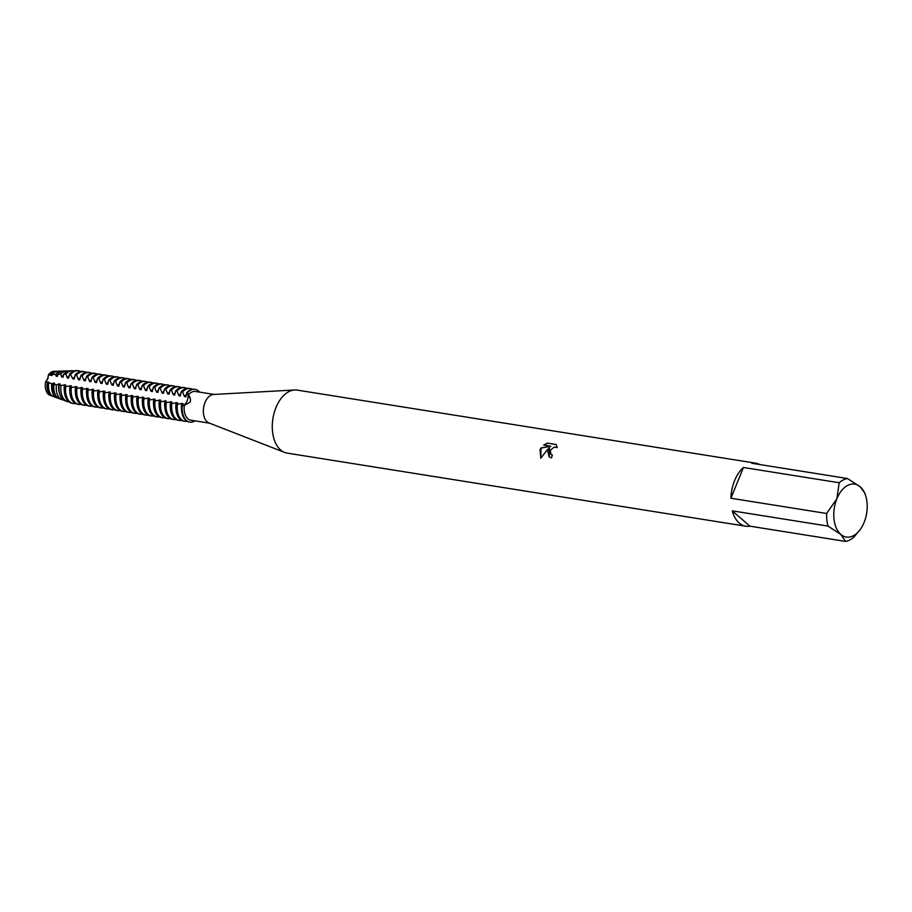 <?xml version="1.0" encoding="UTF-8"?>
<svg xmlns="http://www.w3.org/2000/svg" width="912" height="912" viewBox="0 0 912 912"><rect width="100%" height="100%" fill="white"/><g stroke="black" fill="none" stroke-linecap="round" stroke-linejoin="round"><path stroke-width="1.37" d="M51.095 395.591A12.255 7.49 -80.9 0 1 45.6 381.74L47.903 378.822L48.382 374.923L47.903 378.822L45.6 381.74A8.185 5.005 99.1 0 0 48.393 374.923A12.255 7.49 -80.9 0 1 54.948 371.401M749.881 526.167L732.29 510.857L828.005 526.11L840.784 534.398L845.595 541.42L749.881 526.167A31.897 19.505 -80.9 0 1 745.777 526.213L287.166 453.116A31.897 19.505 -80.9 0 1 284.669 452.443L208.996 422.963A14.546 8.892 -80.9 0 1 205.029 402.466A14.546 8.892 -80.9 0 1 213.533 394.474L294.633 389.983A31.897 19.505 -80.9 0 1 297.198 390.108L755.82 463.205A31.897 19.505 -80.9 0 1 759.707 464.527M188.419 394.896L190.437 399.171L190.346 401.998L184.258 405.521L182.286 405.498A8.185 5.005 99.1 0 0 187.063 401.006A8.185 5.005 99.1 0 0 187.496 392.73L188.419 394.896A14.546 8.892 -80.9 0 1 195.476 391.465L214.138 394.44M284.669 452.443A31.897 19.505 -80.9 0 1 275.983 407.504A31.897 19.505 -80.9 0 1 294.633 389.983M547.656 450.813L549.434 447.712L546.596 450.642L540.805 458.212L540.029 449.593L540.884 447.997L550.825 446.219L543.655 445.079L547.405 443.118L556.252 444.532L557.198 447.655L554.279 447.062L550.324 450.289L550.882 454.313L552.353 455.02A31.897 19.505 99.1 0 0 551.509 457.915L549.172 456.844L547.656 450.813M865.682 495.809L864.815 493.061L860.21 486.803A26.79 16.382 -80.9 0 1 865.682 495.809A26.79 16.382 -80.9 0 1 864.109 522.451A26.79 16.382 -80.9 0 1 860.335 529.382A26.79 16.382 -80.9 0 1 840.784 534.398A26.79 16.382 -80.9 0 1 836.885 498.75L826.625 513.49L730.911 498.237A31.897 19.505 -80.9 0 1 734.593 480.601A31.897 19.505 -80.9 0 1 743.462 467.491L839.177 482.744A31.897 19.505 -80.9 0 1 847.43 478.515L751.716 463.25A31.897 19.505 -80.9 0 1 755.82 463.205M552.33 455.111L551.03 454.45M556.32 444.634L547.405 443.118M549.252 456.901L549.434 447.712M547.542 443.232L543.894 445.113M550.825 446.219L541.01 448.111L540.839 458.166M209.555 423.168L190.893 420.204A14.546 8.892 -80.9 0 1 184.258 405.521L184.258 405.521M189.217 422.005L189.867 422.108A16.587 10.146 -80.9 0 0 195.008 420.854A16.587 10.146 -80.9 0 1 182.286 405.498L181.636 405.395A16.587 10.146 99.1 0 0 185.82 420.352A16.587 10.146 99.1 0 0 189.217 422.005A16.587 10.146 99.1 0 0 189.548 422.039M48.393 374.912L51.824 375.47L52.121 374.593L55.655 374.376L56.111 376.154L57.41 376.36L58.049 374.262L60.785 374.171L61.697 377.044L62.996 377.249L63.863 374.091L65.846 374.068L67.283 377.933L68.582 378.138L69.586 374.045L70.247 374.034L72.857 378.822L74.157 379.027L75.183 374.832L76.483 375.037L78.443 379.711L79.743 379.916L80.769 375.721L82.069 375.926L84.029 380.6L85.329 380.806L86.344 376.61L87.643 376.816L89.615 381.49L90.915 381.695L91.93 377.5L93.229 377.705L95.19 382.379L96.49 382.584L97.516 378.389L98.815 378.594L100.776 383.268L102.076 383.473L103.102 379.278L104.401 379.483L106.362 384.157L107.662 384.362L108.676 380.167L109.976 380.372L111.948 385.046L113.248 385.252L114.262 381.056L115.562 381.262L117.523 385.936L118.822 386.152L119.848 381.946L121.148 382.151L123.109 386.825L124.408 387.041L125.434 382.835L126.734 383.04L128.695 387.714L129.994 387.931L131.009 383.724L132.308 383.929L134.281 388.615L135.58 388.82L136.595 384.613L137.894 384.818L139.855 389.504L141.155 389.709L142.181 385.502L143.48 385.708L145.441 390.393L146.741 390.598L147.767 386.392L149.066 386.597L151.027 391.282L152.327 391.487L153.341 387.281L154.641 387.497L156.613 392.171L157.913 392.377L158.927 388.17L160.227 388.387L162.188 393.061L163.487 393.266L164.513 389.059L165.813 389.276L167.774 393.95L169.073 394.155L170.099 389.96L171.399 390.165L173.36 394.839L174.659 395.044L175.674 390.849L176.974 391.054L178.946 395.728L180.245 395.933L181.26 391.738L182.56 391.943L184.52 396.617L185.82 396.823L186.846 392.627L187.496 392.73A16.587 10.146 -80.9 0 1 199.591 392.126A16.587 10.146 -80.9 0 0 195.1 389.344A16.587 10.146 -80.9 0 0 187.496 392.73A8.185 5.005 -80.9 0 1 187.063 401.006A8.185 5.005 -80.9 0 1 182.286 405.498A16.587 10.146 -80.9 0 0 189.867 422.108M745.777 526.213A31.897 19.505 -80.9 0 1 732.29 510.857M860.335 529.382L853.849 537.191A31.897 19.505 -80.9 0 1 845.595 541.42M828.005 526.11A31.897 19.505 -80.9 0 1 826.625 513.49M839.177 482.744L836.885 498.75A26.79 16.382 -80.9 0 1 860.21 486.803L847.43 478.515M730.911 498.237L743.462 467.491M194.769 389.299A16.587 10.146 99.1 0 0 194.438 389.242A16.587 10.146 99.1 0 0 186.846 392.627M184.52 396.617A12.255 7.49 -80.9 0 1 186.527 394.463M182.56 391.943A16.587 10.146 -80.9 0 1 190.163 388.558A16.587 10.146 -80.9 0 1 192.238 389.276M190.163 388.558L188.864 388.352A16.587 10.146 99.1 0 0 181.26 391.738M178.946 395.728A12.255 7.49 -80.9 0 1 180.941 393.574M176.974 391.054A16.587 10.146 -80.9 0 1 184.577 387.668A16.587 10.146 -80.9 0 1 186.664 388.387M184.577 387.668L183.278 387.463A16.587 10.146 99.1 0 0 175.674 390.849M173.36 394.839A12.255 7.49 -80.9 0 1 175.366 392.684M171.399 390.165A16.587 10.146 -80.9 0 1 178.991 386.779A16.587 10.146 -80.9 0 1 181.078 387.497M178.991 386.779L177.692 386.574A16.587 10.146 99.1 0 0 170.099 389.96M167.774 393.95A12.255 7.49 -80.9 0 1 169.78 391.795M165.813 389.276A16.587 10.146 -80.9 0 1 173.417 385.89A16.587 10.146 -80.9 0 1 175.492 386.608M173.417 385.89L172.106 385.673A16.587 10.146 99.1 0 0 164.513 389.059M162.188 393.061A12.255 7.49 -80.9 0 1 164.194 390.906M160.227 388.387A16.587 10.146 -80.9 0 1 167.831 385.001A16.587 10.146 -80.9 0 1 169.906 385.719M167.831 385.001L166.531 384.784A16.587 10.146 99.1 0 0 158.927 388.17M156.613 392.171A12.255 7.49 -80.9 0 1 158.608 390.017M154.641 387.497A16.587 10.146 -80.9 0 1 162.245 384.112A16.587 10.146 -80.9 0 1 164.331 384.83M162.245 384.112L160.945 383.895A16.587 10.146 99.1 0 0 153.341 387.281M151.027 391.282A12.255 7.49 -80.9 0 1 153.034 389.128M149.066 386.597A16.587 10.146 -80.9 0 1 156.659 383.211A16.587 10.146 -80.9 0 1 158.745 383.941M156.659 383.211L155.359 383.006A16.587 10.146 99.1 0 0 147.767 386.392M145.441 390.393A12.255 7.49 -80.9 0 1 147.448 388.238M143.48 385.708A16.587 10.146 -80.9 0 1 151.073 382.322A16.587 10.146 -80.9 0 1 153.159 383.051M151.073 382.322L149.773 382.117A16.587 10.146 99.1 0 0 142.181 385.502M139.855 389.504A12.255 7.49 -80.9 0 1 141.862 387.349M137.894 384.818A16.587 10.146 -80.9 0 1 145.498 381.433A16.587 10.146 -80.9 0 1 147.573 382.162M145.498 381.433L144.199 381.227A16.587 10.146 99.1 0 0 136.595 384.613M134.281 388.615A12.255 7.49 -80.9 0 1 136.276 386.46M132.308 383.929A16.587 10.146 -80.9 0 1 139.912 380.543A16.587 10.146 -80.9 0 1 141.998 381.262M139.912 380.543L138.613 380.338A16.587 10.146 99.1 0 0 131.009 383.724M128.695 387.714A12.255 7.49 -80.9 0 1 130.701 385.571M126.734 383.04A16.587 10.146 -80.9 0 1 134.326 379.654A16.587 10.146 -80.9 0 1 136.412 380.372M134.326 379.654L133.027 379.449A16.587 10.146 99.1 0 0 125.434 382.835M123.109 386.825A12.255 7.49 -80.9 0 1 125.115 384.682M121.148 382.151A16.587 10.146 -80.9 0 1 128.74 378.765A16.587 10.146 -80.9 0 1 130.826 379.483M128.74 378.765L127.441 378.56A16.587 10.146 99.1 0 0 119.848 381.946M117.523 385.936A12.255 7.49 -80.9 0 1 119.529 383.792M115.562 381.262A16.587 10.146 -80.9 0 1 123.166 377.876A16.587 10.146 -80.9 0 1 125.24 378.594M123.166 377.876L121.866 377.671A16.587 10.146 99.1 0 0 114.262 381.056M111.948 385.046A12.255 7.49 -80.9 0 1 113.943 382.903M109.976 380.372A16.587 10.146 -80.9 0 1 117.58 376.987A16.587 10.146 -80.9 0 1 119.666 377.705M117.58 376.987L116.28 376.781A16.587 10.146 99.1 0 0 108.676 380.167M106.362 384.157A12.255 7.49 -80.9 0 1 108.368 382.014M104.401 379.483A16.587 10.146 -80.9 0 1 111.994 376.097A16.587 10.146 -80.9 0 1 114.08 376.816M111.994 376.097L110.694 375.892A16.587 10.146 99.1 0 0 103.102 379.278M100.776 383.268A12.255 7.49 -80.9 0 1 102.782 381.125M98.815 378.594A16.587 10.146 -80.9 0 1 106.408 375.208A16.587 10.146 -80.9 0 1 108.494 375.926M106.408 375.208L105.108 375.003A16.587 10.146 99.1 0 0 97.516 378.389M95.19 382.379A12.255 7.49 -80.9 0 1 97.196 380.224M93.229 377.705A16.587 10.146 -80.9 0 1 100.833 374.319A16.587 10.146 -80.9 0 1 102.908 375.037M100.833 374.319L99.533 374.114A16.587 10.146 99.1 0 0 91.93 377.5M89.615 381.49A12.255 7.49 -80.9 0 1 91.61 379.335M87.643 376.816A16.587 10.146 -80.9 0 1 95.247 373.43A16.587 10.146 -80.9 0 1 97.333 374.148M95.247 373.43L93.947 373.225A16.587 10.146 99.1 0 0 86.344 376.61M84.029 380.6A12.255 7.49 -80.9 0 1 86.036 378.446M82.069 375.926A16.587 10.146 -80.9 0 1 89.661 372.541A16.587 10.146 -80.9 0 1 91.747 373.259M89.661 372.541L88.361 372.335A16.587 10.146 99.1 0 0 80.769 375.721M78.443 379.711A12.255 7.49 -80.9 0 1 80.45 377.557M76.483 375.037A16.587 10.146 -80.9 0 1 84.075 371.651A16.587 10.146 -80.9 0 1 86.161 372.37M84.075 371.651L82.775 371.446A16.587 10.146 99.1 0 0 75.183 374.832M72.857 378.822A12.255 7.49 -80.9 0 1 74.864 376.667M70.897 374.148A16.587 10.146 -80.9 0 1 78.5 370.762A16.587 10.146 -80.9 0 1 80.575 371.48M76.3 370.603A16.45 10.066 99.1 0 0 75.947 370.603A16.45 10.066 99.1 0 0 69.586 374.045M67.283 377.933A12.255 7.49 -80.9 0 1 69.278 375.778M65.846 374.068A15.686 9.599 -80.9 0 1 71.957 370.739A15.686 9.599 -80.9 0 1 73.895 370.99M71.957 370.739L69.859 370.808A15.287 9.348 99.1 0 0 63.863 374.091M61.697 377.044A12.255 7.49 -80.9 0 1 63.692 374.889M60.785 374.171A14.672 8.972 -80.9 0 1 66.633 370.91A14.672 8.972 -80.9 0 1 68.206 371.081M66.633 370.91L63.783 371.002A14.125 8.641 99.1 0 0 58.049 374.262M56.111 376.154A12.255 7.49 -80.9 0 1 58.63 373.624M55.655 374.376A13.657 8.356 -80.9 0 1 61.309 371.081A13.657 8.356 -80.9 0 1 62.529 371.184M181.488 408.952A12.255 7.49 -80.9 0 1 181.739 403.446L176.05 404.506A16.587 10.146 99.1 0 0 180.234 419.463A16.587 10.146 99.1 0 0 183.643 421.116L184.942 421.321A16.587 10.146 -80.9 0 1 181.534 419.668A16.587 10.146 -80.9 0 1 177.35 404.711M181.636 405.395L183.038 403.651L181.739 403.446M176.05 404.506L177.452 402.762L170.464 403.617A16.587 10.146 99.1 0 0 174.659 418.574A16.587 10.146 99.1 0 0 178.057 420.215L179.356 420.432A16.587 10.146 -80.9 0 1 175.959 418.779A16.587 10.146 -80.9 0 1 171.764 403.822M175.913 408.052A12.255 7.49 -80.9 0 1 176.153 402.557M170.464 403.617L171.878 401.873L164.878 402.728A16.587 10.146 99.1 0 0 169.073 417.685A16.587 10.146 99.1 0 0 172.471 419.326L173.77 419.543A16.587 10.146 -80.9 0 1 170.373 417.89A16.587 10.146 -80.9 0 1 166.178 402.933M170.327 407.162A12.255 7.49 -80.9 0 1 170.578 401.668M164.878 402.728L166.292 400.984L159.304 401.839A16.587 10.146 99.1 0 0 163.487 416.795A16.587 10.146 99.1 0 0 166.885 418.437L168.184 418.654A16.587 10.146 -80.9 0 1 164.787 417.001A16.587 10.146 -80.9 0 1 160.603 402.044M164.741 406.273A12.255 7.49 -80.9 0 1 164.992 400.778M159.304 401.839L160.706 400.094L153.718 400.949A16.587 10.146 99.1 0 0 157.901 415.906A16.587 10.146 99.1 0 0 161.31 417.548L162.61 417.753A16.587 10.146 -80.9 0 1 159.201 416.111A16.587 10.146 -80.9 0 1 155.017 401.155M159.155 405.384A12.255 7.49 -80.9 0 1 159.406 399.889M153.718 400.949L155.12 399.205L148.132 400.049A16.587 10.146 99.1 0 0 152.327 415.017A16.587 10.146 99.1 0 0 155.724 416.659L157.024 416.864A16.587 10.146 -80.9 0 1 153.626 415.222A16.587 10.146 -80.9 0 1 149.431 400.265M153.581 404.495A12.255 7.49 -80.9 0 1 153.82 399M148.132 400.049L149.545 398.316L148.246 398.099L142.546 399.16A16.587 10.146 99.1 0 0 146.741 414.128A16.587 10.146 99.1 0 0 150.138 415.769L151.438 415.975A16.587 10.146 -80.9 0 1 148.04 414.333A16.587 10.146 -80.9 0 1 143.845 399.376M147.995 403.606A12.255 7.49 -80.9 0 1 148.246 398.099M142.546 399.16L143.959 397.427L142.66 397.21L136.971 398.27A16.587 10.146 99.1 0 0 141.155 413.239A16.587 10.146 99.1 0 0 144.552 414.88L145.852 415.085A16.587 10.146 -80.9 0 1 142.454 413.444A16.587 10.146 -80.9 0 1 138.271 398.487M142.409 402.716A12.255 7.49 -80.9 0 1 142.66 397.21M136.971 398.27L138.373 396.538L137.074 396.321L131.385 397.381A16.587 10.146 99.1 0 0 135.569 412.349A16.587 10.146 99.1 0 0 138.977 413.991L140.277 414.196A16.587 10.146 -80.9 0 1 136.868 412.555A16.587 10.146 -80.9 0 1 132.685 397.586M136.823 401.827A12.255 7.49 -80.9 0 1 137.074 396.321M131.385 397.381L132.787 395.637L125.799 396.492A16.587 10.146 99.1 0 0 129.994 411.449A16.587 10.146 99.1 0 0 133.391 413.102L134.691 413.307A16.587 10.146 -80.9 0 1 131.294 411.665A16.587 10.146 -80.9 0 1 127.099 396.697M131.248 400.938A12.255 7.49 -80.9 0 1 131.488 395.432M125.799 396.492L127.213 394.748L120.213 395.603A16.587 10.146 99.1 0 0 124.408 410.56A16.587 10.146 99.1 0 0 127.805 412.213L129.105 412.418A16.587 10.146 -80.9 0 1 125.708 410.776A16.587 10.146 -80.9 0 1 121.513 395.808M125.662 400.049A12.255 7.49 -80.9 0 1 125.913 394.543M120.213 395.603L121.627 393.859L114.638 394.714A16.587 10.146 99.1 0 0 118.822 409.67A16.587 10.146 99.1 0 0 122.219 411.323L123.519 411.529A16.587 10.146 -80.9 0 1 120.122 409.887A16.587 10.146 -80.9 0 1 115.938 394.919M120.076 399.16A12.255 7.49 -80.9 0 1 120.327 393.653M114.638 394.714L116.041 392.969L109.052 393.824A16.587 10.146 99.1 0 0 113.236 408.781A16.587 10.146 99.1 0 0 116.645 410.434L117.944 410.639A16.587 10.146 -80.9 0 1 114.536 408.986A16.587 10.146 -80.9 0 1 110.352 394.03M114.49 398.27A12.255 7.49 -80.9 0 1 114.741 392.764M109.052 393.824L110.455 392.08L103.466 392.935A16.587 10.146 99.1 0 0 107.65 407.892A16.587 10.146 99.1 0 0 111.059 409.545L112.358 409.75A16.587 10.146 -80.9 0 1 108.961 408.097A16.587 10.146 -80.9 0 1 104.766 393.14M108.916 397.381A12.255 7.49 -80.9 0 1 109.155 391.875M103.466 392.935L104.88 391.191L97.88 392.046A16.587 10.146 99.1 0 0 102.076 407.003A16.587 10.146 99.1 0 0 105.473 408.656L106.772 408.861A16.587 10.146 -80.9 0 1 103.375 407.208A16.587 10.146 -80.9 0 1 99.18 392.251M103.33 396.492A12.255 7.49 -80.9 0 1 103.58 390.986M97.88 392.046L99.294 390.302L92.306 391.157A16.587 10.146 99.1 0 0 96.49 406.114A16.587 10.146 99.1 0 0 99.887 407.767L101.186 407.972A16.587 10.146 -80.9 0 1 97.789 406.319A16.587 10.146 -80.9 0 1 93.605 391.362M97.744 395.603A12.255 7.49 -80.9 0 1 97.994 390.097M92.306 391.157L93.708 389.413L86.72 390.268A16.587 10.146 99.1 0 0 90.904 405.224A16.587 10.146 99.1 0 0 94.312 406.877L95.612 407.083A16.587 10.146 -80.9 0 1 92.203 405.43A16.587 10.146 -80.9 0 1 88.019 390.473M92.158 394.714A12.255 7.49 -80.9 0 1 92.408 389.207M86.72 390.268L88.122 388.523L81.134 389.378A16.587 10.146 99.1 0 0 85.318 404.335A16.587 10.146 99.1 0 0 88.726 405.988L90.026 406.193A16.587 10.146 -80.9 0 1 86.629 404.54A16.587 10.146 -80.9 0 1 82.433 389.584M86.583 393.824A12.255 7.49 -80.9 0 1 86.822 388.318M81.134 389.378L82.547 387.634L75.548 388.489A16.587 10.146 99.1 0 0 79.743 403.446A16.587 10.146 99.1 0 0 83.14 405.088L84.44 405.304A16.587 10.146 -80.9 0 1 81.043 403.651A16.587 10.146 -80.9 0 1 76.847 388.694M80.997 392.924A12.255 7.49 -80.9 0 1 81.248 387.429M75.548 388.489L76.961 386.745L69.973 387.6A16.587 10.146 99.1 0 0 74.157 402.557A16.587 10.146 99.1 0 0 77.554 404.198L78.854 404.415A16.587 10.146 -80.9 0 1 75.457 402.762A16.587 10.146 -80.9 0 1 71.273 387.805M75.411 392.035A12.255 7.49 -80.9 0 1 75.662 386.54M69.973 387.6L71.375 385.856L64.421 386.688A16.45 10.066 99.1 0 0 68.571 401.542A16.45 10.066 99.1 0 0 70.805 402.876A16.45 10.066 99.1 0 0 71.136 402.99M69.825 391.145A12.255 7.49 -80.9 0 1 70.076 385.651M75.479 403.48A16.587 10.146 -80.9 0 1 73.279 403.526A16.587 10.146 -80.9 0 1 69.871 401.873A16.587 10.146 -80.9 0 1 65.687 386.916M64.421 386.688L65.789 384.967L59.177 385.594A15.287 9.348 99.1 0 0 63.019 399.547A15.287 9.348 99.1 0 0 65.083 400.79L67.043 401.508A15.686 9.599 -80.9 0 1 64.923 400.231A15.686 9.599 -80.9 0 1 60.979 385.993M64.307 390.758A12.255 7.49 -80.9 0 1 64.49 384.761M59.177 385.594L60.215 384.077L58.915 383.872A12.255 7.49 -80.9 0 0 59.542 393.118M58.915 383.861L56.396 384.944L53.945 384.317A14.125 8.641 99.1 0 0 57.456 397.564A14.125 8.641 99.1 0 0 59.36 398.715L62.05 399.684A14.672 8.972 -80.9 0 1 60.055 398.498A14.672 8.972 -80.9 0 1 56.396 384.944M53.945 384.317L54.629 383.188L51.836 383.735L48.758 382.823A12.962 7.934 99.1 0 0 51.893 395.58A12.962 7.934 99.1 0 0 53.648 396.629L57.046 397.871A13.657 8.356 -80.9 0 1 55.199 396.766A13.657 8.356 -80.9 0 1 51.836 383.747M55.279 394.622A12.255 7.49 -80.9 0 1 53.329 382.972M61.309 371.081L57.695 371.207A12.962 7.934 99.1 0 0 52.121 374.593M48.758 382.823L49.043 382.299L45.6 381.752A12.255 7.49 -80.9 0 0 50.126 395.352L52.041 396.047A12.643 7.729 -80.9 0 1 50.331 395.021A12.643 7.729 -80.9 0 1 47.321 382.356M50.525 375.265A12.255 7.49 -80.9 0 1 55.586 371.708M51.79 395.489A12.255 7.49 -80.9 0 1 50.605 394.702A12.255 7.49 -80.9 0 1 47.743 382.082M50.422 374.729A12.643 7.729 -80.9 0 1 55.985 371.252A12.643 7.729 -80.9 0 1 56.829 371.309M48.393 374.923A12.255 7.49 -80.9 0 1 53.945 371.321L55.985 371.252M52.85 396.264A12.643 7.729 -80.9 0 1 52.041 396.047M58.231 398.145A13.657 8.356 -80.9 0 1 57.046 397.871M63.601 400.015A14.672 8.972 -80.9 0 1 62.05 399.684M68.981 401.861A15.686 9.599 -80.9 0 1 67.043 401.508M72.949 403.457A16.587 10.146 -80.9 0 1 72.629 403.412A16.587 10.146 -80.9 0 1 71.467 403.115A16.587 10.146 -80.9 0 1 65.037 386.813M81.065 404.369A16.587 10.146 -80.9 0 1 78.854 404.415M86.64 405.259A16.587 10.146 -80.9 0 1 84.44 405.304M92.226 406.148A16.587 10.146 -80.9 0 1 90.026 406.193M97.812 407.037A16.587 10.146 -80.9 0 1 95.612 407.083M103.398 407.938A16.587 10.146 -80.9 0 1 101.186 407.972M108.973 408.827A16.587 10.146 -80.9 0 1 106.772 408.861M114.559 409.716A16.587 10.146 -80.9 0 1 112.358 409.75M120.145 410.605A16.587 10.146 -80.9 0 1 117.944 410.639M125.731 411.494A16.587 10.146 -80.9 0 1 123.519 411.529M131.305 412.384A16.587 10.146 -80.9 0 1 129.105 412.418M136.891 413.273A16.587 10.146 -80.9 0 1 134.691 413.307M142.477 414.162A16.587 10.146 -80.9 0 1 140.277 414.196M148.063 415.051A16.587 10.146 -80.9 0 1 145.852 415.085M153.638 415.94A16.587 10.146 -80.9 0 1 151.438 415.975M159.224 416.83A16.587 10.146 -80.9 0 1 157.024 416.864M164.81 417.719A16.587 10.146 -80.9 0 1 162.61 417.753M170.396 418.608A16.587 10.146 -80.9 0 1 168.184 418.654M175.97 419.497A16.587 10.146 -80.9 0 1 173.77 419.543M181.556 420.386A16.587 10.146 -80.9 0 1 179.356 420.432M187.142 421.276A16.587 10.146 -80.9 0 1 184.942 421.321M70.247 374.045A16.587 10.146 -80.9 0 1 76.654 370.58A16.587 10.146 -80.9 0 1 77.851 370.66A16.587 10.146 -80.9 0 1 78.17 370.717M189.32 395.933A9.485 2.212 -123.7 0 1 190.426 399.091M70.805 402.876L71.467 403.115M72.629 403.412L73.279 403.526M75.947 370.603L76.654 370.58M194.438 389.242L195.1 389.344M77.851 370.66L78.5 370.762"/></g></svg>
